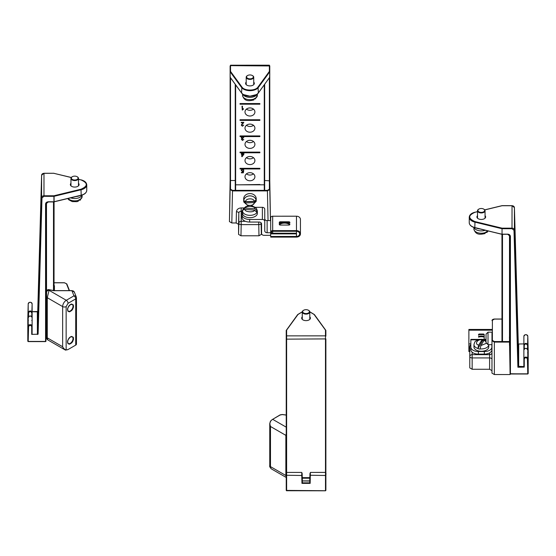 <?xml version="1.0" encoding="UTF-8"?>
<svg xmlns="http://www.w3.org/2000/svg" width="556" height="556" viewBox="0 0 556 556"><rect width="100%" height="100%" fill="white"/><g stroke="black" fill="none" stroke-linecap="round" stroke-linejoin="round"><path stroke-width="0.83" d="M518.234 343.921L514.411 207.624A2.377 1.946 180 0 0 512.034 205.727L512.013 228.718L513.994 230.295L517.893 367.231L518.268 366.348L518.289 343.914L514.411 207.624L514.397 230.059L518.268 366.348L523.87 366.564L523.87 358.71L523.87 366.564L524.266 367.113L523.87 366.564M512.013 228.718L502.047 228.711L502.047 234.152L507.642 234.152C509.317 234.298 510.241 235.049 510.415 236.418L510.415 373.827L527.783 373.834L527.394 358.912C526.33 357.286 525.288 357.293 524.266 358.94L524.266 367.113L517.893 367.231L518.672 366.661L518.692 344.227L517.893 343.691M485.047 215.672A4.365 2.516 180 0 1 485.638 216.937A4.365 2.516 180 0 1 481.281 219.453A4.365 2.516 180 0 1 476.916 216.937A4.365 2.516 180 0 1 477.514 215.672M477.514 211.683L474.984 212.295C467.985 215.387 467.978 218.48 474.977 221.58L502.047 228.162L512.013 228.162A2.377 1.946 0 0 1 514.397 230.059L513.994 230.295M523.884 343.9L518.588 344.004M527.804 349.939C526.462 347.82 525.156 347.834 523.877 349.974L523.87 358.703A1.96 1.605 180 0 0 523.87 358.71L523.877 349.974C523.432 347.952 528.276 347.931 527.797 349.932L528.005 357.598L527.602 357.063L528.005 357.605L527.804 349.939L527.401 349.71L527.804 349.939L527.797 358.676A1.96 1.605 180 0 0 525.809 357.105A1.96 1.605 180 0 0 523.87 358.703L524.266 358.94M524.273 348.966L524.273 345.227L523.877 345.005L523.877 349.87L523.877 345.005C525.156 342.816 526.462 342.809 527.804 344.977L528.005 352.879L527.602 352.782M269.771 66.393L269.743 77.284M253.731 82.121A4.365 2.516 180 0 1 254.321 83.386A4.365 2.516 180 0 1 249.964 85.909A4.365 2.516 180 0 1 245.599 83.393A4.365 2.516 180 0 1 245.599 83.386A4.365 2.516 180 0 1 246.197 82.121M230.518 65.205L230.121 66.4L230.121 180.797L230.121 65.969L230.518 65.643L230.525 71.397L241.923 87.028C244.438 91.066 255.496 91.066 258.005 87.021L269.382 71.39L269.375 65.198L230.518 65.205L230.518 65.643L269.771 65.956L269.375 65.198M256.274 94.638L249.964 96.195L243.653 94.638M241.422 139.445L241.957 138.659L241.234 137.7L242.02 136.581L240.039 136.581L240.039 135.935L259.867 135.928L259.867 136.574L243.062 136.581L243.785 137.582L242.555 136.88L241.742 137.693L242.847 138.388L241.916 139.459L242.555 140.056L243.743 139.445L242.562 140.453L241.422 139.445M241.241 154.123L241.77 152.768L240.039 152.768L240.039 152.122L259.867 152.115L259.867 152.768L242.249 152.768L242.249 153.685L243.945 153.685L243.945 154.123L242.166 156.639L241.77 156.639L241.77 154.123L241.241 154.123M243.153 171.331L242.416 171.575L241.2 170.31L242.228 168.954L240.039 168.961L240.039 168.308L259.867 168.308L259.867 168.954L242.84 168.954L243.785 170.011L242.541 169.323L241.707 170.275L242.548 171.151L243.702 170.831L243.326 172.826L241.387 172.826L241.387 172.374L242.944 172.374L243.153 170.9M240.039 184.821L259.867 184.495M243.841 122.327L241.763 125.163L242.499 125.837L243.75 125.107L242.479 126.233L241.269 125.156L243.18 122.786L241.262 122.793L241.262 122.327L243.841 122.355M241.763 125.163L241.763 124.148L241.763 125.163M242.298 110.102L241.985 106.203L242.465 106.203L242.465 109.24L243.424 108.663L243.424 109.129L242.298 110.102L242.465 106.411M240.039 103.555L259.867 103.555L259.867 104.201L240.039 104.208L240.039 103.555M244.994 111.971A4.955 4.045 -0 0 1 249.95 107.927A4.955 4.045 -0 0 1 254.912 111.971A4.955 4.045 -0 0 1 249.957 116.023A4.955 4.045 -0 0 1 244.994 111.978A4.955 4.045 -0 0 1 244.994 111.971M240.039 119.748L259.867 119.742L259.867 120.388L240.039 120.395L240.039 119.748M244.994 128.165A4.955 4.045 -0 0 1 249.95 124.113A4.955 4.045 -0 0 1 254.912 128.158A4.955 4.045 -0 0 1 249.957 132.21A4.955 4.045 -0 0 1 244.994 128.165L244.994 128.165M244.994 144.351A4.955 4.045 -0 0 1 249.95 140.3A4.955 4.045 -0 0 1 254.912 144.345A4.955 4.045 -0 0 1 249.957 148.396A4.955 4.045 -0 0 1 244.994 144.351L244.994 144.351M244.994 160.538A4.955 4.045 -0 0 1 249.95 156.493A4.955 4.045 -0 0 1 254.912 160.531A4.955 4.045 -0 0 1 249.957 164.583A4.955 4.045 -0 0 1 244.994 160.538L244.994 160.538M244.994 176.725A4.955 4.045 -0 0 1 249.95 172.68A4.955 4.045 -0 0 1 254.912 176.725A4.955 4.045 -0 0 1 249.957 180.769A4.955 4.045 -0 0 1 244.994 176.732A4.955 4.045 -0 0 1 244.994 176.725M243.062 136.581L259.867 136.574M259.867 136.345L259.867 135.928M240.039 136.352L242.02 136.581M241.77 154.123L241.77 153.685M243.945 153.685L243.945 154.123M242.166 156.639L242.249 153.081M242.249 152.768L242.249 155.875L242.249 152.539L259.867 152.768M259.867 152.539L259.867 152.115M240.039 152.539L241.77 152.768M242.84 168.954L259.867 168.954M259.867 168.725L259.867 168.308M240.039 168.732L242.228 168.954M243.18 122.327L243.18 122.786M242.465 109.24L242.465 106.203M259.867 104.201L259.867 103.555M240.039 103.979L259.867 103.972M246.447 109.115A4.955 4.045 180 0 0 253.453 109.108M259.867 120.388L259.867 119.742M240.039 120.165L259.867 120.159M246.447 125.302A4.955 4.045 180 0 0 253.453 125.295M246.447 141.488A4.955 4.045 180 0 0 253.453 141.488M246.447 157.682A4.955 4.045 180 0 0 253.453 157.675M246.447 173.868A4.955 4.045 180 0 0 253.453 173.861M243.062 136.352L242.02 136.352M241.77 153.206L242.159 153.206M242.249 153.685L242.249 152.539L241.77 152.539M242.228 168.725L242.84 168.725M241.957 138.229L241.957 138.659M243.424 108.663L243.424 109.129M243.472 153.685L242.249 155.875M242.249 154.123L243.472 154.123M243.313 137.645L243.313 136.72M242.715 138.423L242.715 138.805M242.791 138.812L242.791 138.402M243.326 172.826L243.326 170.782M243.285 169.135L243.285 170.053M325.482 472.412L325.482 335.859L286.625 335.866L286.229 336.192L286.229 478.097L286.625 477.66M286.229 336.192L286.236 490.406L286.229 473.483L286.229 481.656L286.625 481.114M325.879 338.91L325.879 472.76L325.879 338.91L286.625 339.139L286.625 472.426L286.229 473.483L286.229 481.656L286.229 478.097L286.625 478.209M309.803 316.844A4.365 2.516 180 0 1 310.401 318.108A4.365 2.516 180 0 1 310.401 318.115A4.365 2.516 180 0 1 306.036 320.631A4.365 2.516 180 0 1 301.679 318.115A4.365 2.516 180 0 1 302.269 316.844M325.844 330.34L325.879 336.178L325.482 335.859L325.475 330.104L314.077 314.474L309.803 311.881M302.276 311.881L297.995 314.481L286.618 330.111L286.625 339.139L286.229 338.917M286.236 475.262L301.762 475.477L301.755 473.246L302.151 473.469L302.353 480.968L310.151 481.065M325.489 490.719L286.236 490.406L325.489 490.795L325.885 490.399L325.885 475.255L325.489 475.477L325.489 490.621L325.885 490.399L325.885 475.255C326.059 473.212 325.927 472.266 325.489 472.412L325.489 475.477L309.963 475.248L309.768 482.83L309.963 473.469L310.359 473.246L310.158 483.379L309.768 482.83L302.353 482.83L302.353 480.968L301.964 481.065M310.158 483.379L301.964 483.379L302.353 482.83L302.151 473.469L302.353 480.968M38.107 311.944L37.328 311.833L38.107 311.944L37.732 311.52L37.711 333.954L41.589 197.672L41.603 175.237L37.732 311.52L38.107 311.944L37.328 311.833L37.732 311.52M78.486 183.292A4.365 2.516 180 0 1 79.084 184.564A4.365 2.516 180 0 1 74.719 187.08A4.365 2.516 180 0 1 70.362 184.564A4.365 2.516 180 0 1 70.953 183.292M31.734 311.819L32.13 311.735L32.116 334.17L31.72 334.392L38.107 334.191L41.985 197.908L41.589 197.672A2.377 1.946 0 0 1 43.966 195.775L53.932 195.775L81.016 189.207C88.015 186.114 88.022 183.021 81.023 179.922L78.486 179.303M37.412 334.497L37.328 311.833L32.13 311.735L32.13 303.875L32.13 311.735M28.203 303.833L27.814 318.755L28.203 303.84A1.96 1.605 0 0 1 30.191 302.269A1.96 1.605 0 0 1 32.13 303.875L32.13 303.875C30.851 301.741 29.544 301.727 28.203 303.833L28.196 312.576C29.537 310.408 30.844 310.422 32.123 312.611L32.123 320.541L31.734 320.444M31.734 324.725L32.123 325.274L32.123 317.573C30.844 315.433 29.537 315.419 28.196 317.539L27.995 325.204L28.398 324.669L27.995 325.204L27.995 320.478L28.398 320.388M54.022 257.491L54.022 257.838M54.022 256.392L54.022 255.551M54.022 253.675L54.022 254.599M54.022 272.273L54.029 259.513L54.022 272.273M54.022 288.369L54.029 275.706L54.022 288.369M54.022 289.044L54.022 288.481M54.022 286.18L54.022 286.688M54.022 288.154L54.022 288.543M54.022 243.66L54.022 243.285M54.022 227.64L54.022 223.644L54.022 227.64M54.015 206.206L54.022 201.925L54.015 206.206M54.022 211.766L54.022 203.948L54.022 211.766M54.015 222.4L54.029 210.953L54.015 222.4M54.022 227.953L54.022 220.134L54.022 227.953M54.015 238.587L54.029 227.14L54.015 238.587M54.022 244.14L54.022 236.321L54.022 244.14M54.022 260.333L54.022 252.514L54.022 260.333M54.022 276.52L54.022 268.701L54.022 276.52M54.418 290.621L54.425 285.708L54.029 286.027L54.022 290.614L54.085 196.31L81.169 189.742A9.118 5.268 0 0 0 86.757 184.884C86.548 182.486 84.665 180.811 81.12 179.859L81.023 179.922M54.022 273.441L54.022 270.98L54.022 273.441M252.48 75.602A3.767 2.175 180 0 1 252.626 75.686A3.767 2.175 180 0 1 253.731 77.221A3.767 2.175 180 0 1 252.695 78.716A3.767 2.175 180 0 1 248.567 79.244A3.767 2.175 180 0 1 246.197 77.221A3.767 2.175 180 0 1 247.295 75.686A3.767 2.175 180 0 1 247.448 75.602M252.41 78.236A3.371 1.946 180 0 1 247.608 78.292A3.371 1.946 180 0 1 247.58 75.519A3.371 1.946 180 0 1 252.348 75.519A3.371 1.946 180 0 1 252.41 78.236M242.847 94.256A7.395 4.267 0 0 0 248.198 97.23A7.395 4.267 0 0 0 255.329 96.021A7.395 4.267 0 0 0 257.074 94.256M256.073 97.821A7.395 4.267 0 0 0 257.358 95.417L256.073 97.592A7.395 4.267 180 0 1 255.329 98.127A7.395 4.267 180 0 1 254.44 98.586L253.828 99.969C249.852 100.851 244.313 102.102 242.569 95.417A7.395 4.267 0 0 0 246.676 99.239A7.395 4.267 0 0 0 254.44 98.815M255.697 98.829L254.474 98.905M308.552 310.324A3.767 2.175 180 0 1 308.705 310.408A3.767 2.175 180 0 1 309.803 311.944A3.767 2.175 180 0 1 307.051 314.036A3.767 2.175 180 0 1 302.818 313.07A3.767 2.175 180 0 1 302.269 311.944A3.767 2.175 180 0 1 303.374 310.408A3.767 2.175 180 0 1 303.52 310.324M303.159 312.632A3.371 1.946 180 0 1 303.652 310.248A3.371 1.946 180 0 1 308.42 310.248A3.371 1.946 180 0 1 308.121 313.153A3.371 1.946 180 0 1 303.159 312.632M77.235 176.773A3.767 2.175 180 0 1 77.388 176.857A3.767 2.175 180 0 1 78.486 178.393A3.767 2.175 180 0 1 77.263 179.998A3.767 2.175 180 0 1 73.204 180.387A3.767 2.175 180 0 1 70.953 178.393A3.767 2.175 180 0 1 72.058 176.857A3.767 2.175 180 0 1 72.204 176.773M76.999 179.505A3.371 1.946 180 0 1 72.287 179.414A3.371 1.946 180 0 1 72.336 176.697A3.371 1.946 180 0 1 77.103 176.697A3.371 1.946 180 0 1 76.999 179.505M70.765 197.866A7.395 4.267 0 0 0 79.716 197.408A7.395 4.267 0 0 0 81.968 195.114M80.53 199.236A7.395 4.267 0 0 0 82.114 196.588L80.127 200.271L80.53 199.006A7.395 4.267 180 0 1 79.716 199.514A7.395 4.267 180 0 1 78.771 199.938L78.181 201.3L76.936 201.654L72.266 201.599L68.756 199.792L67.832 198.575M80.127 200.271L78.771 200.104M483.796 209.153A3.767 2.175 180 0 1 483.942 209.23A3.767 2.175 180 0 1 485.047 210.773A3.767 2.175 180 0 1 483.942 212.309A3.767 2.175 180 0 1 479.835 212.781A3.767 2.175 180 0 1 477.514 210.773A3.767 2.175 180 0 1 478.612 209.23A3.767 2.175 180 0 1 478.765 209.153M483.664 211.822A3.371 1.946 180 0 1 478.897 211.822A3.371 1.946 180 0 1 478.897 209.07A3.371 1.946 180 0 1 483.664 209.07A3.371 1.946 180 0 1 483.664 211.822M474.032 227.487A7.395 4.267 0 0 0 485.228 230.247M488.168 230.955L486.896 232.477L487.278 231.233A7.395 4.267 180 0 1 486.507 231.762A7.395 4.267 180 0 1 485.596 232.206L484.992 233.583C481.023 234.326 475.693 235.688 473.886 228.968A7.395 4.267 0 0 0 477.91 232.762A7.395 4.267 0 0 0 485.596 232.429M486.896 232.477L485.68 232.505M236.14 184.821L263.766 184.814M264.67 180.512L269.785 180.825L270.473 220.6L269.792 189.526L269.389 189.214L267.408 190.354L232.505 190.367L230.518 189.221L230.511 180.519L235.237 180.519M261.563 223.755L261.348 234.41L258.971 235.786L240.963 235.786L238.58 234.417L238.573 224.339L236.196 222.97L231.817 222.97L229.44 221.594L230.114 180.832L230.121 189.54L232.505 190.916L232.505 190.367M230.511 180.519L230.114 180.832M231.817 222.97L232.505 190.916L267.408 190.91L269.792 189.526L269.785 180.825M240.963 235.786L241.2 224.617A2.377 1.376 -178.8 0 1 238.823 223.213L238.816 213.136L238.573 224.339M261.348 234.41L261.111 223.206A2.377 1.376 178.8 0 1 258.735 224.61L241.2 224.617L241.193 207.909L243.952 207.909M509.428 336.866L510.116 374.549L494.353 374.542L491.977 373.173L491.977 340.724L494.353 342.093L494.353 341.544L492.373 340.397L492.387 320.249L494.374 319.102L501.971 319.102M510.116 373.854L510.116 374.549M491.977 370.643L489.6 369.267L472.155 369.267L469.778 367.891L469.785 346.464A2.377 1.946 0 0 1 470.849 344.845M491.984 334.01L491.984 340.196M472.155 369.267L472.155 357.925A2.377 1.341 180 0 1 469.778 356.584L469.778 356.584A2.377 1.946 0 0 1 472.155 354.645L472.155 352.212M74.441 292.664C74.302 291.455 73.462 290.795 71.919 290.698L73.969 295.855A2.481 1.974 -21.7 0 1 76.276 296.96L74.323 292.053L71.919 290.621L53.988 290.614L49.116 289.683C47.795 289.405 46.947 289.968 46.565 291.365L46.565 291.365C46.711 290.162 47.538 289.62 49.039 289.745L54.015 290.788M67.498 309.699C67.943 307.433 66.998 310.053 68.388 306.71C69.986 304.674 68.179 306.391 70.556 304.431L71.654 304.042L73.302 304.896L73.524 306.884L72.69 309.192L71.731 310.491L69.556 311.833L67.999 311.339L67.498 309.699M67.498 342.079C67.943 339.806 66.998 342.426 68.388 339.084C69.986 337.054 68.179 338.764 70.556 336.811L71.654 336.422L73.302 337.277L73.524 339.257L72.69 341.565L71.731 342.864L69.556 344.213L67.999 343.719L67.498 342.079M49.039 289.745L49.039 290.315C47.538 290.434 46.711 291.108 46.565 292.338L46.558 296.709L47.288 297.717L49.039 290.315L66.289 300.282L73.969 295.855A2.481 1.432 60 0 1 75.72 298.892L68.04 303.319L66.15 306.599L66.15 349.953L65.712 350.155C64.461 349.724 63.433 348.584 62.647 346.742C63.586 348.57 64.753 349.641 66.15 349.953L68.04 349.536L75.72 345.102A2.481 1.432 0 0 0 76.45 344.094L75.442 345.269M71.919 290.698L53.953 290.691M66.15 349.953L67.762 349.696M66.15 306.599A2.481 1.432 180 0 1 62.647 306.592L62.647 346.742L47.288 337.867L47.795 339.904L65.101 349.905M46.565 292.338L46.558 336.853C46.558 338.055 46.558 338.055 46.565 336.853L47.288 337.867L47.288 297.717L62.647 306.592A5.157 2.975 120 0 1 66.289 300.282A2.481 1.432 -120 0 1 68.04 303.319M272.37 419.488L270.445 421.177L269.757 423.568L269.757 465.622A2.481 1.432 0 0 0 270.48 466.637L270.48 426.487L269.757 423.575L270.605 421.239C269.709 422.907 269.667 424.652 270.48 426.487L285.853 435.355L286.222 433.777M270.48 421.253L270.605 421.239A5.157 2.975 -60 0 1 272.655 419.321L286.222 427.154M286.222 476.944L285.853 475.498L270.48 466.637A5.157 2.975 -60 0 0 271.55 468.993C269.959 467.443 269.361 466.317 269.757 465.622M482.573 339.389A6.186 3.572 0 0 0 480.175 339.389M469.778 350.905L468.875 350.905L468.875 347.514L468.875 351.531L469.778 351.531M478.549 337.131A6.186 3.572 180 0 1 484.193 337.124A6.186 3.572 0 0 0 478.549 337.124M491.865 347.18A7.534 4.351 180 0 1 484.332 351.524L484.332 354.116A7.534 4.351 0 0 0 491.865 349.773L491.865 344.657M480.683 339.389L470.856 339.389L470.849 347.173A7.534 4.351 0 0 0 478.382 351.524L484.332 351.524M468.875 348.313L469.785 348.313M484.332 354.116L478.382 354.116A7.534 4.351 180 0 1 470.849 349.766L470.849 347.18L470.849 349.766M484.193 335.212A0.994 0.57 0 0 0 483.199 334.656L479.543 334.656A0.994 0.57 0 0 0 478.549 335.226L478.549 334.58A0.994 0.57 180 0 1 479.543 334.01L483.199 334.01A0.994 0.57 180 0 1 484.193 334.58L484.186 339.389M492.38 329.451L468.882 329.444L468.875 347.514L469.785 347.514M478.549 336.477A6.186 3.572 180 0 1 484.193 336.477M270.668 235.327L263.961 235.327A2.377 1.946 -0 0 1 261.584 233.388A2.377 1.946 -0 0 1 261.584 233.381L261.584 223.992A2.377 1.946 180 0 0 259.207 222.052L249.651 222.052L249.651 219.467L262.376 219.46A2.377 1.946 -0 0 1 264.753 221.399L264.753 230.796A2.377 1.946 180 0 0 267.137 232.735L270.668 232.735L270.668 236.467L270.668 233.881L296.438 233.874L296.438 236.46L270.668 236.467M279.536 224.561A6.186 3.572 180 0 1 284.533 223.095A6.186 3.572 180 0 1 289.739 224.728A6.186 3.572 -0 0 0 279.376 224.694M264.746 209.271L264.753 221.406A2.377 1.946 -0 0 1 264.753 221.406L264.746 209.271A2.377 1.946 180 0 0 262.369 207.325L255.287 207.332M270.654 219.453L270.654 220.6L270.696 219.453M270.654 220.6L267.123 220.6A2.377 1.946 -0 0 1 264.753 218.807M270.668 232.735L270.668 233.881M249.651 219.467A7.534 4.351 180 0 1 242.11 215.116L242.11 217.709A7.534 4.351 -0 0 0 249.651 222.052M242.11 217.709L242.11 214.275A7.534 4.351 180 0 1 242.11 214.268L242.11 215.116M242.896 209.751A7.534 4.351 -0 0 0 242.11 211.683L242.11 214.268M289.836 224.478L289.836 224.478A0.994 0.57 180 0 1 288.842 225.048L280.3 225.055A0.994 0.57 180 0 1 279.307 224.478L279.307 222.365A0.994 0.57 180 0 1 280.3 221.795L288.842 221.795A0.994 0.57 180 0 1 289.836 222.365L289.836 223.012A0.994 0.57 -0 0 0 288.842 222.442L280.3 222.442A0.994 0.57 -0 0 0 279.307 222.998M270.702 237.113L270.702 236.467L270.702 237.113L296.48 237.106A3.968 3.239 180 0 0 300.442 233.867A3.968 3.239 180 0 0 296.48 230.629L272.69 230.636A1.981 1.619 180 0 0 270.702 232.255A1.981 1.619 180 0 0 272.69 233.874L296.48 233.867L296.48 231.282L272.69 231.282L272.69 233.228A1.188 0.973 -0 0 1 272.69 231.282M296.48 231.282A3.169 2.592 -0 0 1 299.649 233.867A3.169 2.592 -0 0 1 296.48 236.46L296.438 236.46M296.48 233.221L272.69 233.228M300.442 233.867L300.435 219.446A3.968 3.239 180 0 0 296.466 216.208L272.676 216.214A1.981 1.619 180 0 0 270.696 217.834L270.702 232.255M279.307 224.11A6.186 3.572 180 0 1 289.836 224.165M76.492 301.971L76.45 310.734M76.45 310.707L76.45 301.54M486.034 340.508L484.561 339.862L484.054 340.272L480.912 345.547L480.106 348.869A7.395 4.267 180 0 0 488.752 344.664L488.752 346.993A7.395 4.267 180 0 1 481.357 351.26A7.395 4.267 180 0 1 473.962 346.993L473.962 344.664A7.395 4.267 180 0 0 477.861 348.424L478.66 345.102L482.274 339.41L477.083 340.293C475.873 341.488 475.074 340.202 473.962 344.664M480.106 348.869L480.106 349.099A7.395 4.267 0 0 1 477.861 348.647L477.861 348.424M478.66 345.102C474.205 344.275 477.416 338.896 481.809 339.827C482.288 339.118 482.559 339.327 482.608 340.453L477.861 348.647M483.713 340.842A7.395 4.267 0 0 0 482.608 340.682M254.585 210.154C254.043 212.837 244.279 212.058 245.015 209.39L254.585 210.154L257.032 212.545A7.395 4.267 -0 0 0 257.358 211.294L257.358 213.4A7.395 4.267 180 0 1 249.964 217.667A7.395 4.267 180 0 1 242.569 213.4L242.569 211.294A7.395 4.267 -0 0 0 242.569 211.398L242.569 211.176A7.395 4.267 -0 0 0 242.569 211.294M243.035 210.05L242.896 210.043A7.395 4.267 -0 0 0 242.638 210.71A7.395 4.267 -0 0 0 242.625 210.752M242.896 210.043L243.083 209.063L245.335 208.034L254.912 208.792L257.352 210.96L256.566 211.127M245.015 209.39C243.535 209.383 242.722 209.973 242.569 211.176A7.395 4.267 180 0 0 248.956 215.297A7.395 4.267 180 0 0 257.032 212.322M252.313 206.033L255.489 207.485L256.49 208.507L257.352 210.96M491.99 333.037L491.984 340.675M491.977 344.657L488.015 344.657L486.034 342.538L486.034 334.177L486.034 342.531M491.984 332.175L488.022 332.168L486.034 334.177M488.015 344.65L486.034 342.579M245.738 201.661L243.73 200.605A6.241 5.101 180 0 0 243.716 200.98L243.716 198.687A6.241 5.101 -0 0 1 249.783 193.585A6.241 5.101 -0 0 1 256.191 198.402A6.241 5.101 -0 0 1 256.205 198.68L256.205 200.966A6.241 5.101 180 0 0 256.191 200.695A6.241 5.101 180 0 0 256.101 200.049L254.099 201.279L245.738 201.661C245.14 198.207 254.231 197.797 254.099 201.279M243.716 200.98A6.241 5.101 180 0 0 243.82 201.897L256.184 201.341A6.241 5.101 180 0 0 256.205 200.966M254.182 202.579C254.78 206.026 245.689 206.436 245.821 202.954L254.182 202.579L256.184 201.341L251.249 206.318M245.821 202.954L243.834 202.043L248.664 206.318M476.235 228.057A8.583 4.955 0 0 0 479.828 228.933M76.158 196.553A8.583 4.955 0 0 0 79.758 195.684M518.289 343.914L518.692 344.227M512.034 205.727L502.068 205.727L484.749 209.925M510.415 236.418L510.019 236.196L510.019 369.962L510.019 236.196A2.377 1.946 0 0 0 507.642 234.25L510.019 236.196M510.095 373.736L527.783 374L528.186 373.597L527.797 358.676L527.394 358.912M507.642 234.152L502.047 234.319L507.642 234.25M474.984 212.295L474.887 212.232C471.335 213.177 469.452 214.859 469.243 217.264A9.118 5.268 0 0 0 474.824 222.115L501.894 228.697L502.047 228.162L502.047 234.25M477.514 211.6L474.831 212.329M501.901 234.215L474.88 227.731L501.957 234.312L501.971 341.544L501.971 234.312L474.824 227.55L474.977 221.58M527.811 336.234C526.476 334.121 525.17 334.135 523.884 336.269L523.877 345.005L523.884 336.269A1.96 1.605 0 0 1 525.83 334.67A1.96 1.605 0 0 1 527.811 336.241L528.2 351.177L527.811 336.234L527.505 349.099M528.005 352.879L528.005 357.605M527.79 373.924L528.186 373.604L528.2 351.163M528.2 351.17L528.186 373.604L527.783 374L510.415 373.993L510.019 373.597M469.243 222.699A9.118 5.268 0 0 0 474.824 227.55L474.88 227.731C471.335 226.778 469.452 225.104 469.243 222.699L469.243 217.264M509.498 345.38L509.498 235.028M524.273 345.227C525.302 343.566 526.344 343.552 527.408 345.206M502.492 341.544L502.492 234.319M269.778 77.208L269.778 180.769L269.778 77.208M230.121 65.969L230.121 180.783M269.382 77.826L269.389 189.214M241.923 87.028L241.554 92.88A9.118 5.268 0 0 0 249.964 96.105A9.118 5.268 0 0 0 258.373 92.873L269.75 77.242L269.778 71.71L269.577 77.472M230.163 77.291L230.128 71.724L230.525 71.397L230.156 71.807L241.554 87.438A9.118 5.268 0 0 0 249.964 90.663A9.118 5.268 0 0 0 258.373 87.438L269.75 71.8L269.382 71.39L269.778 71.71L269.771 65.956M258.005 93.109L258.373 92.873L258.005 87.021M230.518 180.519L230.518 77.826M230.121 73.427L230.205 77.395L241.603 93.026L230.33 77.479M241.923 93.116L241.603 93.026C244.313 97.286 255.621 97.286 258.325 93.019L269.778 77.152M264.67 84.303L264.67 190.354L264.649 84.331M235.633 84.839L235.633 190.36M264.274 190.354L264.274 84.846M235.257 84.324L235.257 190.36M242.479 125.837L242.479 126.233M242.847 123.766L242.847 123.168M242.562 140.056L242.562 140.453M242.555 136.88L242.555 136.352M241.742 137.693L241.742 136.727L241.742 137.693M241.916 138.68L241.916 139.459L241.916 138.68M241.707 169.198L241.707 170.275L241.707 169.198M242.541 168.725L242.541 169.323M242.416 171.575L242.416 171.144M302.262 477.653L309.852 477.653M309.838 478.202L302.276 478.209M325.885 475.255L325.885 473.469M286.257 330.306L286.618 330.111L286.222 330.438L286.236 490.406L286.632 490.802L286.625 472.426L286.229 473.483L286.625 472.426L301.734 472.419L302.151 473.469L301.755 473.246M314.077 314.474L314.446 314.71M297.627 314.71L297.995 314.481M325.879 336.178L325.872 330.431L325.475 330.104L325.837 330.299M301.964 483.379L301.762 475.477L302.158 475.248M286.632 490.733L325.489 490.795L325.885 490.399M309.761 480.961L309.963 473.462L310.359 473.246M325.489 472.412L310.38 472.419L309.963 475.248M41.603 175.223L37.732 311.513L32.13 311.659M43.987 173.34A2.377 1.946 180 0 0 41.603 175.237L43.987 173.263L53.953 173.27L43.987 173.34L43.966 196.324L53.932 196.331L53.932 201.765L48.344 201.765C46.669 201.911 45.745 202.662 45.571 204.031L45.571 341.433L28.196 341.433L28.585 326.511C29.649 325.017 30.691 325.024 31.72 326.539L31.72 334.392M37.308 334.267L38.107 334.191M71.251 177.545L53.953 173.34M41.985 197.908L43.966 196.324M81.016 189.207L81.169 195.184A9.118 5.268 0 0 0 86.757 190.326L86.757 184.884M81.176 179.956L78.486 179.22M53.932 195.775L54.085 196.31L53.932 195.775M54.099 173.375L71.307 177.475M32.116 334.17L32.116 326.309A1.96 1.605 180 0 0 30.17 324.711A1.96 1.605 180 0 0 28.189 326.275L27.8 341.196L28.196 341.599L45.571 341.606L45.967 341.203L45.967 203.802L45.571 204.031M48.344 201.863L53.932 201.932L48.344 201.932L45.967 203.802A2.377 1.946 0 0 1 48.344 201.863L48.344 201.765M54.029 286.027L53.932 201.765L81.169 195.184L53.932 201.863M32.123 320.541L32.116 326.309L31.72 326.539M32.123 317.573C32.769 315.391 27.265 315.919 28.196 317.539L28.189 326.275L28.585 326.511M32.13 303.875L31.727 316.579M86.757 190.326C86.548 192.73 84.665 194.405 81.113 195.358L54.085 201.828M27.995 320.478L28.196 312.576L28.599 312.806C29.663 311.158 30.705 311.165 31.727 312.833M45.571 341.53L28.196 341.599L27.8 341.203L27.814 318.755L27.8 341.203L28.196 341.523M46.614 337.235L45.571 337.666M45.967 341.21L45.967 337.346L45.967 341.21M45.967 203.711L45.967 337.346L46.537 337.297L45.953 337.402M28.495 316.691L28.599 312.806M28.196 317.539L28.592 317.309L28.196 317.539L27.995 325.197M46.558 337.138L46.489 202.634M54.015 201.925L54.015 290.614M53.494 201.932L53.494 290.524M68.117 198.506A7.395 4.267 0 0 0 78.771 200.16M487.278 231.463A7.395 4.267 0 0 0 487.883 230.886M229.44 221.594L230.121 189.54L230.518 189.221M268.048 220.6L267.408 190.354M236.196 222.97L236.432 211.732C236.773 209.417 238.357 208.146 241.193 207.909M236.432 211.732A2.377 1.376 -178.8 0 1 238.816 213.136A2.377 1.946 180 0 1 241.193 211.231L242.152 211.231M238.58 234.417L238.823 223.213A2.377 1.946 -0 0 1 241.2 221.302L245.404 221.302M258.971 235.786L258.728 222.052M261.341 224.339L261.313 223.095M261.111 222.831L261.111 223.206A2.377 1.946 180 0 0 261.035 222.754M509.421 341.551L494.353 341.544M501.971 319.033L494.374 319.026C492.838 319.241 492.046 319.756 491.99 320.569L492.387 320.249M491.977 373.173L491.977 340.724L492.373 340.397M494.353 374.542L494.353 342.093L509.428 342.093M489.6 369.267L489.6 357.925L472.155 357.925L472.155 354.645L489.6 354.645A2.377 1.946 180 0 0 491.977 352.817M489.6 352.872L489.6 357.925A2.377 1.341 180 0 1 491.977 359.211M54.029 282.802L64.433 282.802L66.824 283.914L69.472 290.621M68.04 349.536L75.72 345.102L75.72 298.892A2.481 1.432 0 0 0 76.45 297.877L76.45 344.094M66.456 283.734L69.194 290.621M54.425 285.708L53.383 285.27M72.19 304.403A3.899 2.252 -60 0 1 72.21 308.921A3.899 2.252 -60 0 1 68.291 311.151C67.019 309.344 67.742 307.169 70.459 304.625L72.19 304.403M72.19 336.776A3.899 2.252 -60 0 1 72.21 341.294A3.899 2.252 -60 0 1 68.291 343.525C67.019 341.725 67.742 339.542 70.459 336.999L72.19 336.776M282.351 414.581L286.222 415.096M280.05 415.054L282.267 414.567M280.328 414.887L272.655 419.321L280.127 414.873L282.316 414.498L286.222 415.019M286.222 475.679L285.853 475.498L285.853 435.355L286.222 435.529M470.856 339.827L478.264 339.827M482.552 339.827L486.034 339.827M478.382 354.116L478.382 351.524M478.549 334.58L478.549 335.226M479.543 334.01L479.543 334.656M483.199 334.01L483.199 334.656M492.38 330.181L468.882 330.174M468.875 343.907L470.856 343.907M267.123 220.6L267.137 232.735M262.369 207.325L262.376 219.46M280.3 221.795L280.3 222.442M288.842 221.795L288.842 222.442M289.836 222.365L289.836 223.012M296.48 236.46L296.48 233.867M296.48 230.629L296.466 216.208M272.676 216.214L272.69 230.636M76.485 310.317L76.492 301.943M484.054 340.272L486.034 341.711M486.18 343.399L480.912 345.547M245.335 208.034C245.877 205.352 255.642 206.123 254.912 208.792M488.022 332.182L488.015 344.532M243.73 200.605A6.241 5.101 -0 0 1 249.616 195.879A6.241 5.101 -0 0 1 256.101 200.049M514.411 207.624L512.034 205.657L502.068 205.65L484.693 209.855M235.237 84.297L235.237 190.36M325.872 330.431L314.397 314.564L309.796 311.798M302.283 311.798L297.675 314.571L286.222 330.438M302.346 480.898L309.768 480.891M246.197 77.221L246.197 84.658M253.731 77.221L253.731 84.658M242.569 94.034L242.569 95.417M257.358 94.034L257.358 95.417M302.269 311.944L302.269 319.38M309.803 311.944L309.803 319.38M70.953 178.393L70.953 185.829M78.486 178.393L78.486 185.829M82.114 195.066L82.114 196.588M477.514 210.773L477.514 218.209M485.047 210.773L485.047 218.209M473.886 227.439L473.886 228.968M469.778 367.891L469.785 346.464L470.849 344.477M491.984 333.009L492.38 333.398M54.029 282.726L64.433 282.733L66.824 283.914L69.493 290.621M76.45 297.877L76.276 296.96M47.795 339.904C46.676 338.958 46.266 337.944 46.558 336.853L46.558 296.709M286.222 477.458L271.55 468.993M486.034 339.389L482.038 339.389M247.601 206.033L245.717 206.686L243.083 209.063"/></g></svg>

